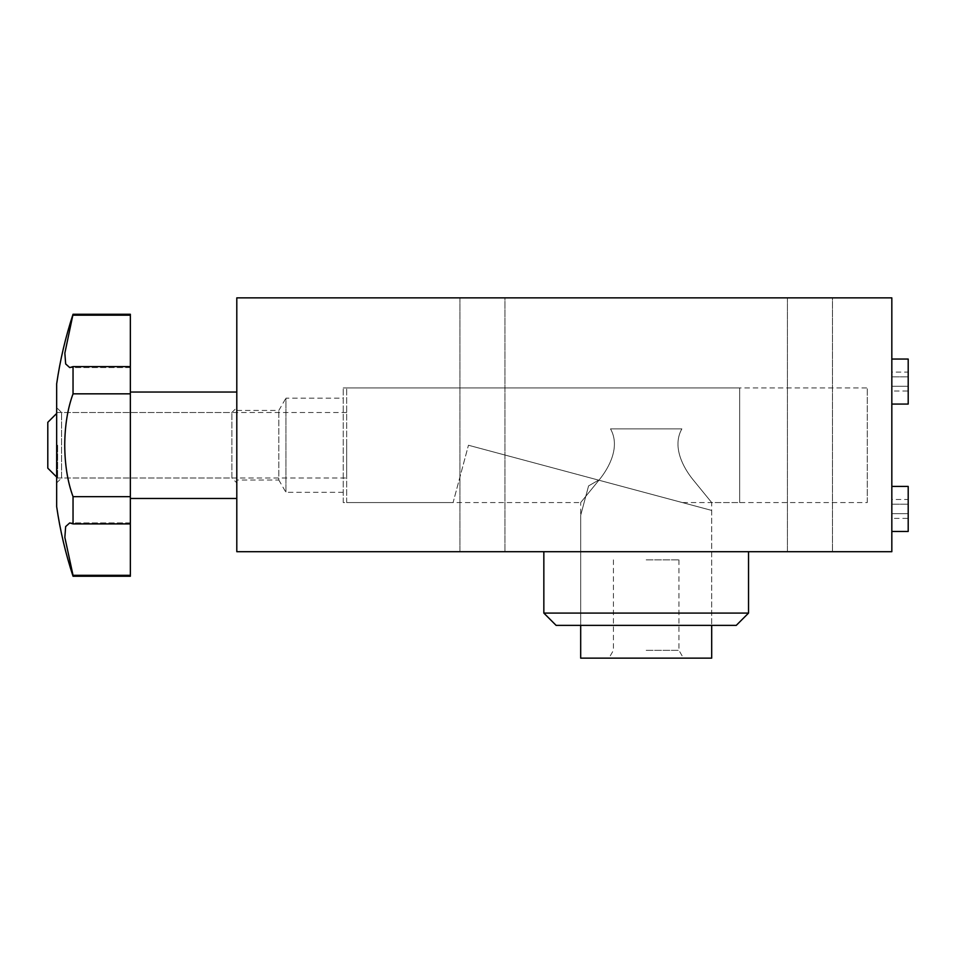 <?xml version="1.0" encoding="UTF-8"?>
<svg xmlns="http://www.w3.org/2000/svg" width="956" height="956" viewBox="0 0 956 956"><rect width="100%" height="100%" fill="white"/><g stroke="black" fill="none" stroke-linecap="round" stroke-linejoin="round"><path stroke-width="0.72" stroke-dasharray="4.78 3.58" d="M891.828 486.413L891.828 531.452L891.828 486.413M891.828 359.05L891.828 404.077L891.828 359.05M56.667 482.911L56.667 445.245L56.667 482.911L61.578 478L61.578 412.502L61.578 478L231.89 478L231.89 412.502L231.89 478L236.801 482.911L236.801 445.245L236.801 482.911M56.667 383.834L56.667 445.245L56.667 407.591L61.578 412.502L231.89 412.502L236.801 407.591L236.801 445.245L236.801 392.032L236.801 498.47L236.801 407.591M130.351 496.654L130.351 392.032L130.351 445.245L130.351 393.836L73.038 393.836C67.625 408.535 64.853 425.671 64.733 445.245C64.841 464.747 67.613 481.884 73.038 496.654L73.038 523.9L130.351 523.9L130.351 496.654L73.038 496.654M73.038 314.249L64.853 353.087L65.653 363.925L69.728 367.582L73.038 366.602L73.038 393.836M343.24 398.174L343.24 492.328L343.24 398.174L285.928 398.174L285.928 492.328L285.928 398.174L278.829 410.447L236.801 410.447L236.801 480.043L236.801 410.447M343.24 492.328L285.928 492.328L278.829 480.043L278.829 410.447L278.829 480.043L236.801 480.043M459.92 297.866L459.92 551.696L504.947 551.696L459.92 551.696L504.947 551.696L459.92 551.696L459.92 297.866L504.947 297.866L504.947 551.696L504.947 297.866L459.92 297.866M787.433 297.866L787.433 551.696L832.461 551.696L787.433 551.696L832.461 551.696L787.433 551.696L787.433 297.866L832.461 297.866L832.461 551.696L832.461 297.866L787.433 297.866M343.24 502.569L343.24 387.933L343.24 502.569L580.686 502.569L599.496 479.518C609.271 467.436 620.516 446.548 610.502 428.874L681.879 428.874C671.877 446.536 683.11 467.46 692.897 479.53L711.694 502.569L867.259 502.569L867.259 387.933L867.259 502.569M343.24 387.933L867.259 387.933M556.129 625.379L736.251 625.379M748.536 613.095L543.845 613.095M711.694 510.42L711.694 625.379L711.694 502.569L692.885 479.518C683.11 467.436 671.865 446.548 681.879 428.874L610.502 428.874C620.504 446.536 609.271 467.46 599.484 479.53L580.686 502.569L580.686 625.379L711.694 625.379L580.686 625.379L580.686 515.356M543.845 551.696L748.536 551.696L543.845 551.696M236.801 551.696L236.801 297.866L891.828 297.866L891.828 551.696L236.801 551.696M73.038 366.602L130.351 366.602L130.351 315.193L73.038 315.193M130.351 366.602L130.351 393.836M73.038 523.9L69.728 522.92L65.665 526.565L64.853 537.368L73.038 575.309L130.351 575.309L130.351 523.9M130.351 575.309L130.351 576.253M73.038 575.309L73.038 576.253M56.667 407.591L56.667 506.656M130.351 314.249L130.351 315.193M130.351 445.245L130.351 498.47L130.351 445.245M908.2 404.077L908.2 359.05M891.828 391.016L891.828 372.111L891.828 386.284L908.2 386.284L908.2 376.831L908.2 386.284L891.828 386.284L891.828 391.016L908.2 391.016M908.2 372.111L908.2 376.831L908.2 372.111L891.828 372.111M908.2 531.452L908.2 486.413M891.828 518.391L891.828 499.486L891.828 513.659L908.2 513.659L908.2 504.206L908.2 513.659L891.828 513.659L891.828 518.391L908.2 518.391M908.2 499.486L908.2 504.206L908.2 499.486L891.828 499.486M891.828 504.206L908.2 504.206L891.828 504.206M891.828 376.831L908.2 376.831L891.828 376.831M47.8 422.325L47.8 468.177M57.623 445.245L57.623 478L57.623 445.245M346.658 445.245L346.658 478L346.658 445.245M346.658 502.569L346.658 387.933L346.658 502.569L453.096 502.569L468.452 445.245L453.096 502.569M682.357 502.569L468.452 445.245L682.357 502.569L739.669 502.569L739.669 387.933L739.669 502.569M346.658 387.933L739.669 387.933M646.184 650.331L678.939 650.331L646.184 650.331M646.184 559.881L678.939 559.881L646.184 559.881M580.686 658.134L711.694 658.134M646.184 492.878L598.599 480.127L588.573 485.911C578.153 524.808 578.153 524.808 588.573 485.911C578.153 524.808 578.153 524.808 588.573 485.911L598.599 480.127L711.694 510.42L646.184 492.878M646.184 658.134L608.936 658.134L646.184 658.134M130.351 367.582L69.728 367.582L130.351 367.582M130.351 522.92L69.728 522.92L130.351 522.92M56.667 477.044L57.623 478L346.658 478M346.658 412.502L57.623 412.502L56.667 413.458M678.939 559.881L678.939 650.331L683.444 658.134M613.441 559.881L613.441 650.331L608.936 658.134"/><path stroke-width="1.43" d="M891.828 486.413L908.2 486.413L908.2 531.452L891.828 531.452M891.828 359.05L908.2 359.05L908.2 404.077L891.828 404.077M73.038 576.253C65.558 553.536 60.097 530.329 56.667 506.656L56.667 383.834C60.097 360.161 65.558 336.966 73.038 314.249L64.853 353.134L65.665 363.937L69.728 367.582L73.038 366.602L130.351 366.602L130.351 576.253L73.038 576.253L73.038 575.309L130.351 575.309M73.038 575.309L64.853 537.415L65.653 526.577L69.728 522.92L73.038 523.9L73.038 496.654C67.625 481.967 64.853 464.831 64.733 445.245C64.841 425.755 67.613 408.618 73.038 393.836L73.038 366.602M543.845 613.095L748.536 613.095L736.251 625.379L556.129 625.379L543.845 613.095L543.845 551.696M748.536 613.095L748.536 551.696M236.801 551.696L236.801 297.866L891.828 297.866L891.828 551.696L236.801 551.696M130.351 523.9L73.038 523.9M73.038 496.654L130.351 496.654M130.351 393.836L73.038 393.836M73.038 315.193L130.351 315.193L130.351 366.602M130.351 315.193L130.351 314.249L73.038 314.249M56.667 477.044L47.8 468.177L47.8 422.325L56.667 413.458M711.694 625.379L711.694 658.134L580.686 658.134L580.686 625.379M236.801 392.032L130.351 392.032M236.801 498.47L130.351 498.47"/></g></svg>

